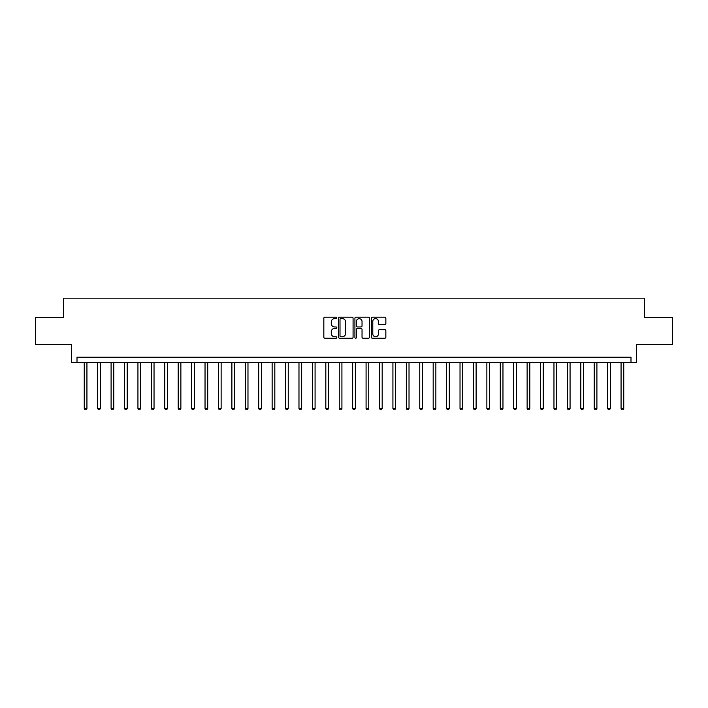 <?xml version="1.0" encoding="UTF-8"?>
<svg xmlns="http://www.w3.org/2000/svg" width="708" height="708" viewBox="0 0 708 708"><rect width="100%" height="100%" fill="white"/><g stroke="black" fill="none" stroke-linecap="round" stroke-linejoin="round"><path stroke-width="1.06" d="M336.822 317.892A0.735 0.735 0 0 0 336.088 317.157L324.884 317.157A1.053 1.053 0 0 0 323.83 318.211L323.83 337.185A1.053 1.053 0 0 0 324.884 338.238L336.088 338.238A0.735 0.735 0 0 0 336.822 337.495A0.735 0.735 0 0 0 336.088 336.76L334.636 336.76A3.372 3.372 0 0 1 331.264 333.388L331.264 331.804A3.372 3.372 0 0 1 334.636 328.432L336.088 328.432A0.735 0.735 0 0 0 336.822 327.698A0.735 0.735 0 0 0 336.088 326.954L334.636 326.954A3.372 3.372 0 0 1 331.264 323.583L331.264 322.007A3.372 3.372 0 0 1 334.636 318.635L336.088 318.635A0.735 0.735 0 0 0 336.822 317.892M384.798 324.591A1.053 1.053 0 0 0 385.851 323.529L385.851 318.211A1.053 1.053 0 0 0 384.798 317.157L372.364 317.157A1.053 1.053 0 0 0 371.311 318.211L371.311 337.185A1.053 1.053 0 0 0 372.364 338.238L384.798 338.238A1.053 1.053 0 0 0 385.851 337.185L385.851 330.751A1.053 1.053 0 0 0 384.798 329.698L379.479 329.698A1.053 1.053 0 0 0 378.426 330.751L378.426 333.937A2.823 2.823 0 0 1 375.603 336.76A2.823 2.823 0 0 1 372.789 333.937L372.789 321.45A2.823 2.823 0 0 1 375.603 318.635A2.823 2.823 0 0 1 378.426 321.45L378.426 323.529A1.053 1.053 0 0 0 379.479 324.591L384.798 324.591M630.996 362.593L636.368 362.593L636.368 344.336L672.6 344.336L672.6 317.494L644.422 317.494L644.422 298.174L63.578 298.174L63.578 317.494L35.4 317.494L35.4 344.336L71.632 344.336L71.632 362.593L630.996 362.593L630.996 357.221L77.004 357.221L77.004 362.593M353.08 318.211A1.053 1.053 0 0 0 352.026 317.157L339.592 317.157A1.053 1.053 0 0 0 338.539 318.211L338.539 337.185A1.053 1.053 0 0 0 339.592 338.238L352.026 338.238A1.053 1.053 0 0 0 353.08 337.185L353.08 318.211M355.974 317.157L368.408 317.157A1.053 1.053 0 0 1 369.461 318.211L369.461 337.185A1.053 1.053 0 0 1 368.408 338.238L363.089 338.238A1.053 1.053 0 0 1 362.036 337.185L362.036 329.486A1.053 1.053 0 0 0 360.983 328.432L357.452 328.432A1.053 1.053 0 0 0 356.398 329.486L356.398 337.495A0.735 0.735 0 0 1 355.664 338.238A0.735 0.735 0 0 1 354.92 337.495L354.92 318.211A1.053 1.053 0 0 1 355.974 317.157M340.752 318.635A0.735 0.735 0 0 0 340.008 319.37L340.008 336.026A0.735 0.735 0 0 0 340.752 336.76L342.274 336.76A3.372 3.372 0 0 0 345.646 333.388L345.646 322.007A3.372 3.372 0 0 0 342.274 318.635L340.752 318.635M362.036 321.503A2.823 2.823 0 0 0 359.213 318.689A2.823 2.823 0 0 0 356.398 321.503L356.398 325.901A1.053 1.053 0 0 0 357.452 326.954L360.983 326.954A1.053 1.053 0 0 0 362.036 325.901L362.036 321.503M84.252 362.593L84.252 408.436L86.934 408.436L86.934 362.593M86.934 408.436L86.128 409.826L85.057 409.826L84.252 408.436M97.669 362.593L97.669 408.436L100.359 408.436L100.359 362.593M100.359 408.436L99.554 409.826L98.474 409.826L97.669 408.436M111.094 362.593L111.094 408.436L113.776 408.436L113.776 362.593M113.776 408.436L112.97 409.826L111.899 409.826L111.094 408.436M124.511 362.593L124.511 408.436L127.192 408.436L127.192 362.593M127.192 408.436L126.387 409.826L125.316 409.826L124.511 408.436M137.936 362.593L137.936 408.436L140.618 408.436L140.618 362.593M140.618 408.436L139.812 409.826L138.733 409.826L137.936 408.436M151.353 362.593L151.353 408.436L154.034 408.436L154.034 362.593M154.034 408.436L153.229 409.826L152.158 409.826L151.353 408.436M164.769 362.593L164.769 408.436L167.46 408.436L167.46 362.593M167.46 408.436L166.654 409.826L165.575 409.826L164.769 408.436M178.195 362.593L178.195 408.436L180.876 408.436L180.876 362.593M180.876 408.436L180.071 409.826L179 409.826L178.195 408.436M191.611 362.593L191.611 408.436L194.302 408.436L194.302 362.593M194.302 408.436L193.496 409.826L192.417 409.826L191.611 408.436M205.037 362.593L205.037 408.436L207.718 408.436L207.718 362.593M207.718 408.436L206.913 409.826L205.842 409.826L205.037 408.436M218.453 362.593L218.453 408.436L221.135 408.436L221.135 362.593M221.135 408.436L220.33 409.826L219.259 409.826L218.453 408.436M231.879 362.593L231.879 408.436L234.56 408.436L234.56 362.593M234.56 408.436L233.755 409.826L232.675 409.826L231.879 408.436M245.295 362.593L245.295 408.436L247.977 408.436L247.977 362.593M247.977 408.436L247.172 409.826L246.101 409.826L245.295 408.436M258.712 362.593L258.712 408.436L261.402 408.436L261.402 362.593M261.402 408.436L260.597 409.826L259.517 409.826L258.712 408.436M272.137 362.593L272.137 408.436L274.819 408.436L274.819 362.593M274.819 408.436L274.014 409.826L272.943 409.826L272.137 408.436M285.554 362.593L285.554 408.436L288.245 408.436L288.245 362.593M288.245 408.436L287.439 409.826L286.359 409.826L285.554 408.436M298.98 362.593L298.98 408.436L301.661 408.436L301.661 362.593M301.661 408.436L300.856 409.826L299.785 409.826L298.98 408.436M312.396 362.593L312.396 408.436L315.078 408.436L315.078 362.593M315.078 408.436L314.272 409.826L313.202 409.826L312.396 408.436M325.822 362.593L325.822 408.436L328.503 408.436L328.503 362.593M328.503 408.436L327.698 409.826L326.618 409.826L325.822 408.436M339.238 362.593L339.238 408.436L341.92 408.436L341.92 362.593M341.92 408.436L341.114 409.826L340.044 409.826L339.238 408.436M352.655 362.593L352.655 408.436L355.345 408.436L355.345 362.593M355.345 408.436L354.54 409.826L353.46 409.826L352.655 408.436M366.08 362.593L366.08 408.436L368.762 408.436L368.762 362.593M368.762 408.436L367.956 409.826L366.886 409.826L366.08 408.436M379.497 362.593L379.497 408.436L382.178 408.436L382.178 362.593M382.178 408.436L381.382 409.826L380.302 409.826L379.497 408.436M392.922 362.593L392.922 408.436L395.604 408.436L395.604 362.593M395.604 408.436L394.799 409.826L393.728 409.826L392.922 408.436M406.339 362.593L406.339 408.436L409.02 408.436L409.02 362.593M409.02 408.436L408.215 409.826L407.144 409.826L406.339 408.436M419.756 362.593L419.756 408.436L422.446 408.436L422.446 362.593M422.446 408.436L421.641 409.826L420.561 409.826L419.756 408.436M433.181 362.593L433.181 408.436L435.863 408.436L435.863 362.593M435.863 408.436L435.057 409.826L433.986 409.826L433.181 408.436M446.598 362.593L446.598 408.436L449.288 408.436L449.288 362.593M449.288 408.436L448.483 409.826L447.403 409.826L446.598 408.436M460.023 362.593L460.023 408.436L462.705 408.436L462.705 362.593M462.705 408.436L461.899 409.826L460.828 409.826L460.023 408.436M473.44 362.593L473.44 408.436L476.121 408.436L476.121 362.593M476.121 408.436L475.325 409.826L474.245 409.826L473.44 408.436M486.865 362.593L486.865 408.436L489.547 408.436L489.547 362.593M489.547 408.436L488.741 409.826L487.67 409.826L486.865 408.436M500.282 362.593L500.282 408.436L502.963 408.436L502.963 362.593M502.963 408.436L502.158 409.826L501.087 409.826L500.282 408.436M513.698 362.593L513.698 408.436L516.389 408.436L516.389 362.593M516.389 408.436L515.583 409.826L514.504 409.826L513.698 408.436M527.124 362.593L527.124 408.436L529.805 408.436L529.805 362.593M529.805 408.436L529 409.826L527.929 409.826L527.124 408.436M540.54 362.593L540.54 408.436L543.231 408.436L543.231 362.593M543.231 408.436L542.425 409.826L541.346 409.826L540.54 408.436M553.966 362.593L553.966 408.436L556.647 408.436L556.647 362.593M556.647 408.436L555.842 409.826L554.771 409.826L553.966 408.436M567.382 362.593L567.382 408.436L570.064 408.436L570.064 362.593M570.064 408.436L569.267 409.826L568.188 409.826L567.382 408.436M580.808 362.593L580.808 408.436L583.489 408.436L583.489 362.593M583.489 408.436L582.684 409.826L581.613 409.826L580.808 408.436M594.224 362.593L594.224 408.436L596.906 408.436L596.906 362.593M596.906 408.436L596.101 409.826L595.03 409.826L594.224 408.436M607.641 362.593L607.641 408.436L610.331 408.436L610.331 362.593M610.331 408.436L609.526 409.826L608.446 409.826L607.641 408.436M621.066 362.593L621.066 408.436L623.748 408.436L623.748 362.593M623.748 408.436L622.943 409.826L621.872 409.826L621.066 408.436"/></g></svg>
